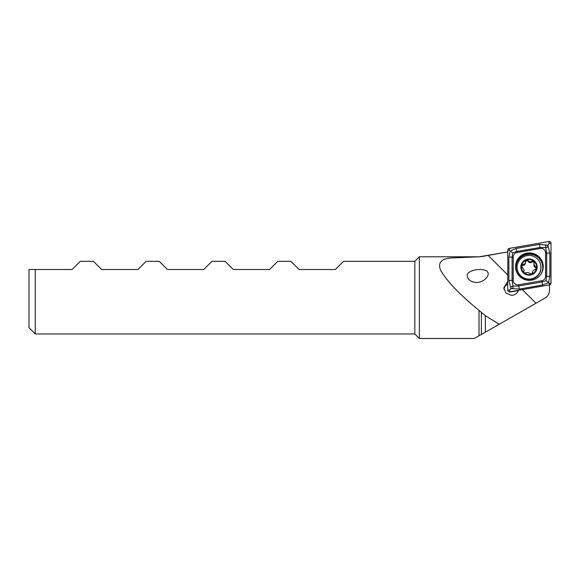 <?xml version="1.0" encoding="UTF-8"?>
<svg xmlns="http://www.w3.org/2000/svg" width="580" height="580" viewBox="0 0 580 580"><rect width="100%" height="100%" fill="white"/><g stroke="black" fill="none" stroke-linecap="round" stroke-linejoin="round"><path stroke-width="0.87" d="M481.878 281.22C485.409 279.988 491.738 273.571 485.714 270.374C480.363 268.961 475.433 269.272 470.924 271.302C466.298 273.492 465.958 276.558 469.894 280.495C474.056 282.88 478.05 283.12 481.878 281.22M507.768 284.026A7.489 7.417 -0 0 0 503.94 289.224M414.823 333.957L35.242 333.957L35.242 269.504L72.123 269.504L80.294 261.333L93.453 261.333L101.623 269.504L137.938 269.504L146.109 261.333L159.275 261.333L167.446 269.504L203.754 269.504L211.925 261.333L225.091 261.333L233.262 269.504L269.577 269.504L277.748 261.333L290.906 261.333L299.077 269.504L335.392 269.504L343.563 261.333L414.823 261.333L414.823 333.957L419.362 338.495L474.251 338.495L485.358 332.18L485.358 315.65L499.213 324.263L545.019 298.055C547.904 296.264 549.405 293.69 549.528 290.326L549.528 284.874L518.455 290.297C517.201 293.552 514.815 295.227 511.306 295.329L506.014 293.081L503.817 287.912L507.507 281.677M419.362 338.495L419.362 256.795L414.823 261.333M485.358 315.65L479.015 310.43C464.812 298.722 448.681 284.135 440.626 270.273C437.639 262.863 441.177 258.76 451.247 257.977L479.015 256.795L419.362 256.795M479.015 256.831L507.768 251.938M481.378 256.614L507.877 251.916M35.242 269.504L29 269.504L35.242 269.504M35.242 333.957L29 327.714L29 269.504M499.213 324.263L485.358 332.18M543.228 266.64A13.848 13.71 -0 0 0 529.38 252.931A13.848 13.71 -0 0 0 515.54 266.64A13.848 13.71 -0 0 0 529.38 280.35A13.848 13.71 -0 0 0 543.228 266.64M516.961 252.546A4.538 4.495 -0 0 0 513.213 256.976L513.213 280.372A4.538 4.495 -0 0 0 518.542 284.794L541.8 280.735A4.538 4.495 -0 0 0 545.555 276.305L545.555 252.916A4.538 4.495 -0 0 0 540.226 248.487L516.961 252.546L516.765 251.531L512.669 252.923L512.075 257.07L513.213 256.976M509.262 248.414A1.812 1.798 -0 0 0 507.768 250.19L507.768 290.014A1.812 1.798 -0 0 0 509.892 291.784L549.499 284.867A1.812 1.798 -0 0 0 551 283.098L551 243.274A1.812 1.798 -0 0 0 548.868 241.505L509.262 248.414L509.581 250.335L507.768 250.19M518.361 290.587L509.581 292.066L509.581 290.16L507.768 290.014M547.853 245.601L549.862 253.003L549.862 276.399L548.506 282.736L542.554 285.026L519.288 289.094L511.415 288.608C512.945 288.412 513.394 287.709 512.764 286.505C511.451 286.107 510.835 286.665 510.908 288.188L508.899 280.459L508.899 257.07L510.262 250.951L516.214 248.436L539.48 244.376L547.353 245.18C545.823 245.376 545.374 246.079 545.997 247.283C547.31 247.682 547.933 247.124 547.853 245.601L549.188 243.419L551 243.274M508.899 257.07A3.175 0.442 -0 0 0 512.075 257.07L512.075 280.459L513.09 286.092L518.737 285.991L542.003 281.931L546.099 280.698L549.188 283.243L551 283.098M510.908 288.188L510.908 288.695L511.415 288.608M510.908 288.695L509.581 290.16M512.669 252.923L509.581 250.335M547.853 245.094L547.353 245.18M546.099 280.698L546.686 276.399L546.686 253.003L545.678 247.631L540.031 247.471L540.226 248.487M513.09 286.092L512.764 286.505M525.422 262.008A1.522 1.508 180 0 1 528.184 261.478A2.661 2.632 -0 0 0 531.998 262.138A1.522 1.508 180 0 1 534.368 262.914M531.788 274.094A7.605 7.526 -0 0 0 533.89 261.305L529.946 261.79L526.212 260.079A7.605 7.526 -0 0 0 521.572 265.524L521.478 266.053A7.605 7.526 -0 0 0 523.921 272.673L524.335 273.02A7.605 7.526 -0 0 0 531.425 274.224L532.578 272.296L532.578 273.064M524.335 273.02L528.061 272.484L531.425 274.224M532.607 272.774L532.6 272.6C532.578 270.954 533.412 269.968 535.086 269.656L536.522 268.127M531.077 255.635A11.912 11.796 -0 0 0 517.092 267.257A11.912 11.796 -0 0 0 540.741 269.301A11.912 11.796 -0 0 0 531.077 255.635M537.058 268.489A8.171 8.091 -0 0 0 530.432 259.115A8.171 8.091 -0 0 0 520.963 265.676A8.171 8.091 -0 0 0 527.59 275.05A8.171 8.091 -0 0 0 537.058 268.489M517.092 267.257L517.092 267.714A11.912 11.796 -0 0 0 526.945 279.335A11.912 11.796 -0 0 0 540.923 267.714L540.923 267.257M523.631 272.15A1.522 1.508 180 0 1 523.733 271.918L524.008 269.896L521.478 266.053L522.913 264.567C524.588 264.32 525.422 263.342 525.4 261.623L525.422 262.791A2.661 2.632 -0 0 1 522.913 265.423L522.913 264.567M536.5 268.388L533.991 264.364L533.89 261.305A7.605 7.526 -0 0 0 526.575 259.949M523.921 272.673L523.733 271.056L523.566 271.723M526.212 260.079L525.393 261.435M534.267 263.161L534.434 262.472M523.733 271.918A2.661 2.632 -0 0 0 524.015 270.737L524.015 269.896M521.543 266.488A1.522 1.508 180 0 1 522.913 265.423M533.984 264.364L533.984 265.205A2.661 2.632 -0 0 0 535.601 267.626A1.522 1.508 180 0 1 536.457 268.569M479.015 335.791L479.015 310.43M507.768 275.021L488.15 255.41M535.971 303.231L522.362 289.623M481.378 334.442L481.378 312.366M540.553 274.739A13.362 13.231 -0 0 0 529.38 254.25A13.362 13.231 -0 0 0 518.208 274.739M543.221 267.003A13.848 13.71 -0 0 0 529.38 253.656A13.848 13.71 -0 0 0 515.54 267.003M549.477 284.882L549.188 283.243M549.188 243.419L548.868 241.505M539.48 244.376L540.031 247.471L516.765 251.531L516.214 248.436M549.862 253.003A3.175 0.442 -0 0 1 546.686 253.003L545.555 252.916M549.862 276.399L545.555 276.305M542.554 285.026L541.8 280.735M519.288 289.094L518.542 284.794M508.899 280.459L513.213 280.372M528.184 261.478L528.184 260.616M531.998 262.138L531.998 261.275M535.601 267.626L535.601 266.771M479.015 256.795L481.378 256.585M549.528 284.969L550.065 284.664M509.581 292.066L508.696 291.58"/></g></svg>
